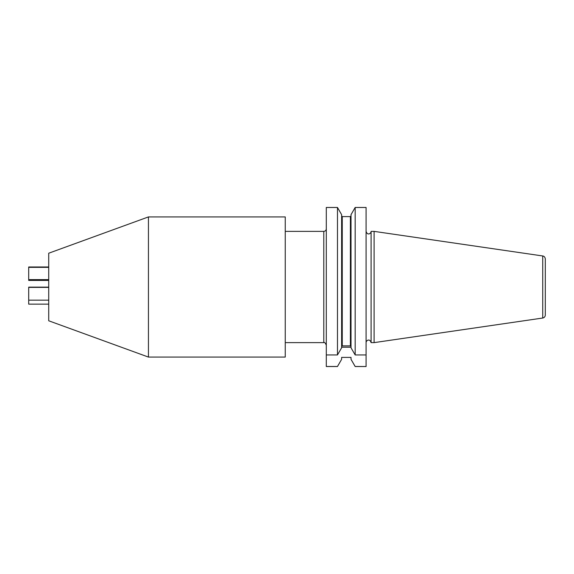 <?xml version="1.0" encoding="UTF-8"?>
<svg xmlns="http://www.w3.org/2000/svg" width="574" height="574" viewBox="0 0 574 574"><rect width="100%" height="100%" fill="white"/><g stroke="black" fill="none" stroke-linecap="round" stroke-linejoin="round"><path stroke-width="0.86" d="M351.015 359.331L355.17 366.528L366.09 366.528L355.17 366.485L351.015 359.324L351.015 357.394L341.623 357.394L341.623 359.324L337.469 366.528L326.297 366.528L326.297 207.472L337.469 207.472L337.469 354.947L341.623 347.794L341.623 214.669L337.469 207.472M285.249 287L285.249 357.078L148.436 357.078L148.436 216.922L285.249 216.922L285.249 287M351.015 347.205L341.623 347.205M374.104 231.372L542.731 255.968L542.731 318.032L374.104 342.628L374.104 231.372L371.098 231.372L371.098 342.628C369.771 338.036 365.99 340.547 366.09 342.628M545.3 293.809L545.3 310.778M542.731 318.032C544.317 317.68 545.178 316.69 545.3 315.061L545.3 258.939C545.035 257.152 544.174 256.162 542.731 255.968M341.623 346.488L342.255 345.864L342.255 216.606L341.623 215.982L342.255 216.606L350.384 216.606L350.384 345.864L351.015 346.488M342.255 345.864L350.384 345.864M351.015 215.982L350.384 216.606L351.015 215.982M355.17 354.947L351.015 347.794L351.015 214.669L355.17 207.472L355.17 354.947L366.09 354.947L366.09 366.485M341.623 359.331L337.469 366.485L326.297 366.485M326.297 354.947L337.469 354.947M366.09 354.947L366.09 207.472L355.17 207.472M48.725 304.148L28.7 304.148L28.7 287.144L48.725 287.144M48.725 280.428L28.7 280.428L28.7 266.975L48.725 266.975M48.725 279.631L28.7 279.631M48.725 287.38L28.7 287.38M48.725 300.159L28.7 300.159M48.725 267.348L28.7 267.348M148.436 216.922L48.725 253.213L48.725 320.787L148.436 357.078M326.297 228.868C326.147 230.389 325.315 231.222 323.793 231.372L323.793 342.628C324.403 341.989 325.236 342.822 326.297 345.132M371.098 231.372C371.199 233.417 367.475 236 366.09 231.372M323.793 231.372L285.249 231.372M323.793 342.628L285.249 342.628M374.104 342.628L371.098 342.628"/></g></svg>
